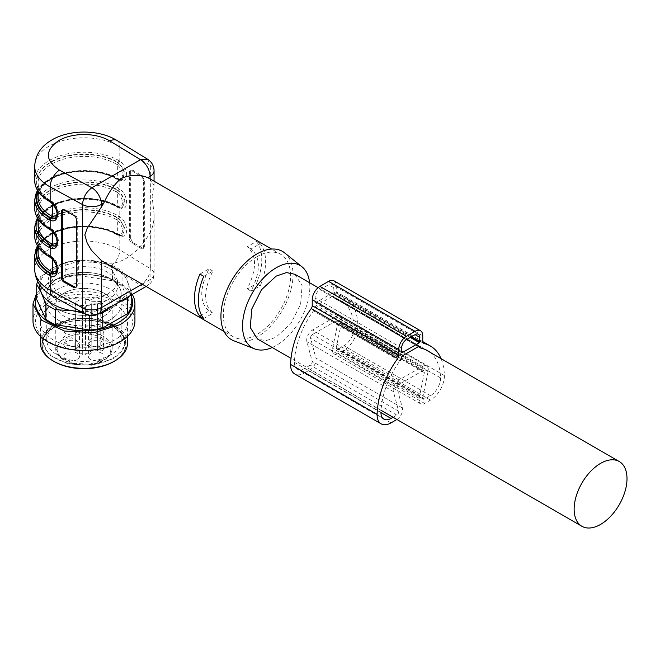 <?xml version="1.0" encoding="UTF-8"?>
<svg xmlns="http://www.w3.org/2000/svg" width="660" height="660" viewBox="0 0 660 660"><rect width="100%" height="100%" fill="white"/><g stroke="black" fill="none" stroke-linecap="round" stroke-linejoin="round"><path stroke-width="0.49" stroke-dasharray="3.3 2.47" d="M130.367 238.078L130.367 171.484L131.068 169.933L132.693 170.14L142.024 175.849L144.358 180.048L144.358 246.634L143.649 248.193L142.024 247.987L132.693 242.278L130.367 238.078L129.376 238.615L129.376 172.029A3.399 1.906 61.4 0 1 130.086 170.47A3.399 1.906 61.4 0 1 131.711 170.676L141.034 176.385A3.399 1.906 61.4 0 1 143.368 180.584L143.368 247.178A3.399 1.906 61.4 0 1 142.659 248.729A3.399 1.906 61.4 0 1 141.034 248.523L131.711 242.814A3.399 1.906 61.4 0 1 129.376 238.615M37.851 246.419A47.916 27.662 180 0 1 50.094 234.349A47.916 27.662 180 0 1 117.851 234.349A1.361 0.784 -60 0 1 118.528 234.284A1.361 0.784 -60 0 1 118.808 234.902L119.806 235.43C128.857 240.265 128.857 222.94 119.806 216.703L118.808 216.043A49.269 28.446 0 0 0 49.129 216.043A49.269 28.446 0 0 0 34.7 236.156M38.098 247.417A47.231 27.266 180 0 1 50.572 234.63A47.231 27.266 180 0 1 117.373 234.63L122.801 234.935L124.443 227.362L118.701 218.278L119.806 216.703L119.806 207.685C128.857 212.52 128.857 195.195 119.806 188.958L118.808 188.298A49.269 28.446 0 0 0 49.129 188.298A49.269 28.446 0 0 0 34.7 208.411M34.7 227.279A49.269 28.446 0 0 1 49.129 207.157A49.269 28.446 0 0 1 118.808 207.157L119.806 207.685L118.701 207.058L122.801 207.19L124.443 199.617L118.701 190.534L119.806 188.958L119.806 179.941C128.857 184.775 128.857 167.45 119.806 161.213L118.808 160.553A49.269 28.446 0 0 0 49.129 160.553A49.269 28.446 0 0 0 34.7 180.667M37.851 190.93A47.916 27.662 180 0 1 50.094 178.86A47.916 27.662 180 0 1 117.851 178.86A1.361 0.784 -60 0 1 118.528 178.794A1.361 0.784 -60 0 1 118.808 179.413L119.806 179.941L118.701 179.314L122.801 179.446L124.443 171.872L118.701 162.789L119.806 161.213L119.806 146.718L150.356 165.412L150.356 268.62L119.806 249.925L119.806 235.43L118.701 234.803M149.564 178.588L154.06 185.394L152.089 196.136L154.06 214.22L154.06 274.007A13.596 7.846 0 0 0 150.356 268.62A13.596 8.068 -58.5 0 1 140.473 285.103L109.923 266.409A13.596 8.068 -58.5 0 0 119.806 249.925A49.269 28.446 0 0 0 49.129 249.332A49.269 28.446 0 0 0 34.7 269.445M154.06 214.22C154.316 220.721 152.988 226.85 150.084 232.609A47.569 27.464 -60 0 1 125.779 258.629C116.267 263.942 108.166 264.627 101.475 260.675M122.298 235.15C122.207 235.752 120.706 235.793 117.793 235.249L116.688 234.696C99.825 224.375 68.12 224.375 51.249 234.696C42.537 239.976 38.148 246.015 38.098 252.805A45.87 26.482 180 0 1 51.529 234.077A45.87 26.482 180 0 1 116.407 234.077L118.478 235.183L122.339 235.208L124.41 230.563C124.162 225.992 122.182 222.049 118.478 218.74L117.373 217.982L118.701 218.278M118.808 207.157A1.361 0.784 120 0 0 118.528 206.539A1.361 0.784 120 0 0 117.851 206.605L118.701 207.058M38.098 219.673L50.572 206.885C67.955 196.317 99.982 196.317 117.373 206.885L118.478 207.438L122.339 207.463L124.41 202.818C124.162 198.248 122.182 194.304 118.478 190.996L117.373 190.237L118.701 190.534M38.098 191.928A47.231 27.266 180 0 1 50.572 179.14A47.231 27.266 180 0 1 117.373 179.14L117.851 178.86L119.806 179.941L118.701 179.314M122.298 179.66C122.207 180.262 120.706 180.295 117.793 179.759L116.688 179.206C99.825 168.886 68.12 168.886 51.249 179.206C42.537 184.487 38.148 190.525 38.098 197.315A45.87 26.482 180 0 1 51.529 178.588A45.87 26.482 180 0 1 116.407 178.588L118.478 179.693L122.339 179.718L124.41 175.073C124.162 170.503 122.182 166.559 118.478 163.251L117.373 162.492L118.701 162.789M256.971 256.682A47.569 27.464 -60 0 1 280.756 254.331A47.569 27.464 -60 0 1 288.049 292.446A47.569 27.464 -60 0 1 256.971 334.373A47.569 27.464 -60 0 1 233.186 336.724A47.569 27.464 -60 0 1 225.893 298.609A47.569 27.464 -60 0 1 256.971 256.682M260.23 243.705A47.569 27.464 -60 0 1 260.23 285.879L251.089 291.151C260.783 271.499 260.783 257.441 251.089 248.985L260.23 243.705L256.385 241.486A47.569 27.464 -60 0 1 256.385 283.66L247.244 288.932C256.938 269.28 256.938 255.222 247.244 246.766L256.385 241.486M260.23 285.879L256.385 283.66M107.761 294.277L115.046 287.974L117.612 280.549L111.944 269.759L96.847 262.606L77.41 261.5L60.184 266.813L52.891 273.116L50.333 280.549L56.001 291.34L71.099 298.493L90.535 299.599L107.761 294.277M117.373 234.63L118.478 235.183L117.793 235.249M122.463 230.546C122.281 234.234 120.574 235.562 117.34 234.539L117.34 220.283C120.557 223.204 122.265 226.627 122.463 230.546M118.478 218.74L117.34 220.283L116.407 219.648L117.373 217.982A47.231 27.266 0 0 0 50.572 217.982A47.231 27.266 0 0 0 50.572 256.55L51.703 257.284C55.605 260.486 57.684 264.371 57.948 268.933L55.787 273.628M55.704 273.603C58.006 271.062 58.888 269.321 58.344 268.381C58.039 263.926 56.042 260.197 52.354 257.194L51.249 256.476A1.361 0.784 -60 0 0 50.572 256.55L50.094 256.822L57.106 266.236L55.787 273.636M117.373 206.885L118.478 207.438L117.793 207.504L116.688 206.951C99.825 196.63 68.12 196.63 51.249 206.951C42.537 212.231 38.148 218.27 38.098 225.06A45.87 26.482 0 0 1 51.529 206.332A45.87 26.482 0 0 1 116.407 206.332L117.851 206.605A47.916 27.662 0 0 0 50.094 206.605A47.916 27.662 0 0 0 37.851 218.674M122.463 202.801C122.281 206.489 120.574 207.817 117.34 206.794L117.34 192.538C120.557 195.459 122.265 198.883 122.463 202.801M118.478 190.996L117.34 192.538L116.407 191.903L117.373 190.237A47.231 27.266 0 0 0 50.572 190.237A47.231 27.266 0 0 0 50.572 228.805L51.703 229.54C55.605 232.741 57.684 236.626 57.948 241.189L55.341 246.139L57.106 238.491L50.16 229.168M55.704 245.858C58.006 243.317 58.888 241.576 58.344 240.636C58.039 236.181 56.042 232.452 52.354 229.449L51.249 228.731A1.361 0.784 -60 0 0 50.572 228.805L50.094 229.078L50.977 229.63M117.373 179.14L118.478 179.693L117.793 179.759M122.463 175.057C122.281 178.744 120.574 180.073 117.34 179.05L117.34 164.794C120.557 167.714 122.265 171.138 122.463 175.057M118.478 163.251L117.34 164.794L116.407 164.158L117.373 162.492A47.231 27.266 0 0 0 50.572 162.492A47.231 27.266 0 0 0 50.572 201.052L51.703 201.795C55.605 204.996 57.684 208.882 57.948 213.444L55.341 218.394L57.106 210.746L50.16 201.424M55.704 218.105C58.006 215.572 58.888 213.832 58.344 212.891C58.039 208.436 56.042 204.707 52.354 201.704L51.249 200.987A1.361 0.784 -60 0 0 50.572 201.052L50.094 201.333L50.977 201.886M284.608 252.862A50.968 29.428 -60 0 1 289.625 294.286A50.968 29.428 -60 0 1 256.971 337.144A50.968 29.428 -60 0 1 233.838 340.799M251.089 248.985L247.244 246.766M251.089 291.151L247.244 288.932M60.184 272.365A33.643 19.42 180 0 1 96.847 268.15A33.643 19.42 180 0 1 117.612 286.093A33.643 19.42 180 0 1 107.761 299.83A33.643 19.42 180 0 1 71.099 304.037A33.643 19.42 180 0 1 50.333 286.093A33.643 19.42 180 0 1 60.184 272.365M76.04 287.248A3.399 2.021 -121.5 0 0 76.568 287.067A3.399 2.021 -121.5 0 0 77.269 285.516L77.269 218.93A3.399 2.021 -121.5 0 0 74.794 214.805L64.911 209.418A3.399 2.021 -121.5 0 0 63.137 209.294A3.399 2.021 -121.5 0 0 62.733 209.69M203.734 276.325L212.875 271.046C203.181 290.697 203.181 304.755 212.875 313.219L203.734 318.5M212.875 313.219L209.03 311L201.589 315.29M199.889 274.106L209.03 268.826C199.337 288.478 199.337 302.536 209.03 311M212.875 271.046L209.03 268.826M309.598 282.752A47.569 27.464 -60 0 1 276.193 345.469A47.569 27.464 -60 0 1 272.217 347.49M116.407 219.648A45.87 26.482 0 0 0 51.529 219.648A45.87 26.482 0 0 0 38.098 238.375C38.148 245.157 42.537 251.196 51.249 256.476A1.361 0.784 -60 0 1 51.529 257.103L52.486 257.722C55.918 260.543 57.725 263.909 57.923 267.811L57.032 270.988M116.407 191.903A45.87 26.482 0 0 0 51.529 191.903A45.87 26.482 0 0 0 38.098 210.631C38.148 217.412 42.537 223.451 51.249 228.731A1.361 0.784 -60 0 1 51.529 229.358L52.486 229.977C55.918 232.798 57.725 236.164 57.923 240.067L57.032 243.243M116.407 164.158A45.87 26.482 0 0 0 51.529 164.158A45.87 26.482 0 0 0 38.098 182.886C38.148 189.667 42.537 195.706 51.249 200.987A1.361 0.784 -60 0 1 51.529 201.613L52.486 202.232C55.918 205.054 57.725 208.42 57.923 212.322L57.032 215.498M294.88 274.255L302.115 285.706L300.613 304.202L290.878 323.524L275.913 337.31L265.947 340.675L257.499 338.992M103.917 316.189A28.207 16.285 180 0 1 73.177 319.712A28.207 16.285 180 0 1 55.77 304.673A28.207 16.285 180 0 1 61.322 294.971A28.207 16.285 180 0 1 64.028 293.155A28.207 16.285 180 0 1 106.623 294.971A28.207 16.285 180 0 1 112.175 304.673A28.207 16.285 180 0 1 103.917 316.189M110.278 319.688A37.207 21.483 180 0 1 52.684 316.123A37.207 21.483 180 0 1 46.761 304.499A37.207 21.483 180 0 1 57.659 289.311A37.207 21.483 180 0 1 98.208 284.65A37.207 21.483 180 0 1 121.176 304.499A37.207 21.483 180 0 1 115.261 316.123A37.207 21.483 180 0 1 110.278 319.688M71.717 346.789L77.245 345.469L79.53 342.276L71.717 337.763L66.19 339.091L63.904 342.276L71.717 346.789M77.245 359.617A7.813 4.513 180 0 1 71.717 360.938A7.813 4.513 180 0 1 63.904 356.425A7.813 4.513 180 0 1 66.19 353.24A7.813 4.513 180 0 1 71.717 351.92A7.813 4.513 180 0 1 79.53 356.425A7.813 4.513 180 0 1 77.245 359.617M101.747 359.617A7.813 4.513 180 0 1 96.228 360.938A7.813 4.513 180 0 1 88.407 356.425A7.813 4.513 180 0 1 90.7 353.24A7.813 4.513 180 0 1 96.228 351.92A7.813 4.513 180 0 1 104.041 356.425A7.813 4.513 180 0 1 101.747 359.617M101.747 345.469A7.813 4.513 180 0 1 96.228 346.789A7.813 4.513 180 0 1 88.407 342.276A7.813 4.513 180 0 1 90.7 339.091A7.813 4.513 180 0 1 96.228 337.763A7.813 4.513 180 0 1 104.041 342.276A7.813 4.513 180 0 1 101.747 345.469M82.285 354.205L75.562 350.328A2.376 1.369 180 0 1 74.86 349.346A2.376 1.369 180 0 1 75.562 348.381L82.285 344.495A2.376 1.369 180 0 1 85.651 344.495L91.855 348.076L100.163 347.803A2.722 1.567 180 0 1 102.539 348.241A2.722 1.567 180 0 1 103.34 349.346A2.722 1.567 180 0 1 100.163 350.897L91.855 350.625L85.651 354.205A2.376 1.369 180 0 1 82.285 354.205L82.64 307.395L75.916 303.509A1.881 1.089 180 0 1 75.364 302.734A1.881 1.089 180 0 1 75.916 301.975L82.64 298.089A1.881 1.089 180 0 1 85.297 298.089L91.649 301.752L100.246 301.48A2.219 1.279 180 0 1 102.193 301.834A2.219 1.279 180 0 1 102.844 302.734A2.219 1.279 180 0 1 100.246 304.004L91.649 303.732L85.297 307.395A1.881 1.089 180 0 1 82.64 307.395M77.245 333.82A7.813 4.513 180 0 1 71.717 335.14A7.813 4.513 180 0 1 63.904 330.627A7.813 4.513 180 0 1 66.19 327.434A7.813 4.513 180 0 1 71.717 326.114A7.813 4.513 180 0 1 79.53 330.627A7.813 4.513 180 0 1 77.245 333.82M77.245 347.968A7.813 4.513 180 0 1 71.717 349.288A7.813 4.513 180 0 1 63.904 344.776A7.813 4.513 180 0 1 66.19 341.583A7.813 4.513 180 0 1 71.717 340.263A7.813 4.513 180 0 1 79.53 344.776A7.813 4.513 180 0 1 77.245 347.968M101.747 347.968A7.813 4.513 180 0 1 96.228 349.288A7.813 4.513 180 0 1 88.407 344.776A7.813 4.513 180 0 1 90.7 341.583A7.813 4.513 180 0 1 96.228 340.263A7.813 4.513 180 0 1 104.041 344.776A7.813 4.513 180 0 1 101.747 347.968M101.747 333.82A7.813 4.513 180 0 1 96.228 335.14A7.813 4.513 180 0 1 88.407 330.627A7.813 4.513 180 0 1 90.7 327.434A7.813 4.513 180 0 1 96.228 326.114A7.813 4.513 180 0 1 104.041 330.627A7.813 4.513 180 0 1 101.747 333.82M91.855 350.625L91.649 303.732M97.408 350.625L97.449 303.732M97.408 348.076L97.449 301.752M91.855 348.076L91.649 301.752M110.278 309.053A37.207 21.483 180 0 1 69.729 313.714A37.207 21.483 180 0 1 46.761 293.865A37.207 21.483 180 0 1 57.659 278.677A37.207 21.483 180 0 1 98.208 274.015A37.207 21.483 180 0 1 121.176 293.865A37.207 21.483 180 0 1 110.278 309.053A37.207 21.483 180 0 1 69.729 313.714A37.207 21.483 180 0 1 46.761 293.865A37.207 21.483 180 0 1 57.659 278.677A37.207 21.483 180 0 1 98.208 274.015A37.207 21.483 180 0 1 121.176 293.865A37.207 21.483 180 0 1 110.278 309.053M36.729 296.109A48.617 28.067 180 0 1 49.591 282.892A48.617 28.067 180 0 1 97.094 275.715A48.617 28.067 180 0 1 131.208 296.109M36.729 299.5A47.569 27.464 180 0 1 40.252 291.918L65.216 277.497A47.569 27.464 180 0 1 78.35 275.467L112.456 280.748A47.569 27.464 180 0 1 122.067 286.291L131.208 305.984M127.462 343.249A43.494 25.113 0 0 0 114.724 325.495A43.494 25.113 0 0 0 53.212 325.495A43.494 25.113 0 0 0 40.474 343.249M113.767 361.564A42.133 24.329 0 0 0 113.767 327.154A42.133 24.329 0 0 0 54.178 327.154A42.133 24.329 0 0 0 54.161 361.556M57.659 324.794A37.207 21.483 180 0 1 98.208 320.133A37.207 21.483 180 0 1 121.176 339.983A37.207 21.483 180 0 1 110.278 355.171A37.207 21.483 180 0 1 69.729 359.832A37.207 21.483 180 0 1 46.761 339.983A37.207 21.483 180 0 1 57.659 324.794M55.258 325.009A40.606 23.447 180 0 1 112.687 325.009A40.606 23.447 180 0 1 112.687 358.165A40.606 23.447 180 0 1 55.258 358.165A40.606 23.447 180 0 1 55.258 325.009M54.417 324.522L75.817 317.922L99.965 319.291L118.718 328.177L125.763 341.583L122.587 350.815L113.528 358.644L92.128 365.252L67.98 363.883L49.219 354.989L42.174 341.583L45.358 332.351L54.417 324.522M54.417 327.294A41.794 24.131 180 0 1 99.965 322.063A41.794 24.131 180 0 1 125.763 344.363A41.794 24.131 180 0 1 113.528 361.424A41.794 24.131 180 0 1 67.98 366.655A41.794 24.131 180 0 1 42.174 344.363A41.794 24.131 180 0 1 54.417 327.294M53.212 304.409A43.494 25.113 180 0 1 100.617 298.963A43.494 25.113 180 0 1 127.462 322.162A43.494 25.113 180 0 1 114.724 339.916A43.494 25.113 180 0 1 67.328 345.361A43.494 25.113 180 0 1 40.474 322.162A43.494 25.113 180 0 1 53.212 304.409M49.591 302.313C68.607 292.751 89.059 291.588 110.954 298.815C136.092 307.808 139.953 330.346 118.346 342.012C99.33 351.574 78.878 352.745 56.991 345.51C31.845 336.517 27.984 313.978 49.591 302.313M134.937 321.057A50.968 29.428 0 0 0 103.48 293.865A50.968 29.428 0 0 0 47.932 300.242A50.968 29.428 0 0 0 33 321.057M36.729 292.801L47.932 283.041A50.968 29.428 180 0 1 132.264 294.442M37.645 281.457A47.569 27.464 180 0 1 40.252 276.87L52.734 268.059L65.216 262.457A47.569 27.464 180 0 1 78.35 260.428L95.403 261.459L112.456 265.7L112.456 280.748M112.456 265.7A47.569 27.464 180 0 1 122.067 271.252L122.067 286.291M122.067 271.252L126.637 279.493L131.208 290.945L131.208 295.045M131.208 290.945A47.569 27.464 180 0 1 129.203 296.208M98.711 313.813A47.569 27.464 180 0 1 89.595 314.968L89.595 315.472M119.006 302.09L111.383 306.496M89.595 314.968L83.927 313.219M40.252 276.87L40.252 291.918M65.216 262.457L65.216 277.497M78.35 260.428L78.35 275.467M39.831 285.07A44.17 25.501 180 0 1 52.734 268.059A44.17 25.501 180 0 1 95.403 261.459A44.17 25.501 180 0 1 126.637 279.493A44.17 25.501 180 0 1 115.203 304.128A44.17 25.501 180 0 1 80.825 311.536M423.192 343.093L337.293 293.494A3.399 1.963 -60 0 1 336.963 293.37A3.399 1.963 -60 0 1 336.262 291.819L336.262 285.813A10.873 6.278 -60 0 0 334.01 280.838M332.096 296.546L316.396 305.605A1.361 0.784 -60 0 0 315.521 306.768A8.836 5.098 -60 0 1 313.401 310.934A62.527 36.102 -60 0 0 294.459 362.34A14.272 8.242 -60 0 0 297.412 369.204A14.272 8.242 -60 0 0 304.549 368.495L310.307 365.17A2.722 1.567 -60 0 0 312.163 361.3L306.9 341.665A8.159 4.711 -60 0 1 312.477 330.066L336.022 316.47A8.159 4.711 -60 0 1 340.098 316.074A8.159 4.711 -60 0 1 341.591 321.643L336.328 347.35A2.722 1.567 -60 0 0 336.831 349.206A2.722 1.567 -60 0 0 338.184 349.074L343.951 345.741A14.272 8.242 -60 0 0 354.04 327.938A62.527 36.102 -60 0 0 341.104 300.745A62.527 36.102 -60 0 0 335.099 298.411A8.836 5.098 -60 0 1 334.249 298.081A8.836 5.098 -60 0 1 332.97 296.686A1.361 0.784 -60 0 0 332.78 296.472A1.361 0.784 -60 0 0 332.096 296.546L418.597 346.483M429.825 352.159A62.527 36.102 -60 0 1 440.534 377.883A14.272 8.242 -60 0 1 430.452 395.686L424.685 399.011A2.722 1.567 -60 0 1 423.324 399.143A2.722 1.567 -60 0 1 422.829 397.287L336.328 347.35M393.071 417.268L396.808 415.107A2.722 1.567 -60 0 0 398.665 411.246L393.401 391.611A8.159 4.711 -60 0 1 398.97 380.011L422.524 366.415A8.159 4.711 -60 0 1 426.599 366.011A8.159 4.711 -60 0 1 428.092 371.58L422.829 397.287M294.459 362.34L380.96 412.277A62.527 36.102 -60 0 1 399.902 360.88L313.401 310.934M332.896 292.751L315.596 302.742L315.117 302.462L315.117 298.023A6.798 3.927 -60 0 1 319.918 289.699L328.573 284.707A6.798 3.927 -60 0 1 331.972 284.369A6.798 3.927 -60 0 1 333.374 287.479L332.896 292.751L410.264 337.417M391.042 422.879L304.549 372.933A19.709 11.377 -60 0 1 294.69 373.915M304.549 372.933L310.307 369.608A8.159 4.711 -60 0 0 315.876 358.009L310.621 338.374A2.722 1.567 -60 0 1 312.477 334.504L336.022 320.917A2.722 1.567 -60 0 1 337.384 320.776A2.722 1.567 -60 0 1 337.879 322.633L332.615 348.348A8.159 4.711 -60 0 0 334.108 353.917A8.159 4.711 -60 0 0 338.184 353.512L343.951 350.188A19.709 11.377 -60 0 0 357.877 325.594A67.963 39.237 -60 0 0 343.827 296.035A67.963 39.237 -60 0 0 337.293 293.494M441.037 358.636A67.963 39.237 -60 0 1 444.378 375.54A19.709 11.377 -60 0 1 430.452 400.125L424.685 403.45A8.159 4.711 -60 0 1 420.61 403.854A8.159 4.711 -60 0 1 419.116 398.285L424.38 372.578A2.722 1.567 -60 0 0 423.877 370.722A2.722 1.567 -60 0 0 422.524 370.854L398.97 384.45A2.722 1.567 -60 0 0 397.114 388.311L402.377 407.946A8.159 4.711 -60 0 1 396.916 419.488M118.808 234.902A49.269 28.446 0 0 0 49.129 234.902A49.269 28.446 0 0 0 34.7 255.024M118.808 179.413A49.269 28.446 0 0 0 49.129 179.413A49.269 28.446 0 0 0 34.7 199.535M117.018 140.506A13.596 8.068 121.5 0 1 119.806 146.718A49.269 28.446 0 0 0 49.129 146.124A49.269 28.446 0 0 0 34.7 166.237M147.568 159.2L150.356 165.412A13.596 7.846 0 0 1 154.06 170.792M142.123 284.155L150.084 279.551L150.084 232.609M146.099 286.448L147.271 285.78A13.596 7.846 60 0 0 150.084 279.551A13.596 7.846 0 0 0 154.06 274.007A13.596 13.596 0 0 1 147.271 285.78A13.596 7.846 60 0 1 140.473 285.103L91.864 313.17L59.482 295.531A35.681 20.6 180 0 1 58.74 265.98A35.681 20.6 180 0 1 109.923 266.409M130.367 171.484L129.376 172.029M131.711 242.814L132.693 242.278M142.024 247.987L141.034 248.523M143.368 247.178L144.358 246.634M144.358 180.048L143.368 180.584M141.034 176.385L142.024 175.849M132.693 170.14L131.711 170.676M49.409 256.888A1.361 0.784 -60 0 0 50.094 256.822C31.523 243.787 31.523 230.744 50.094 217.701A47.916 27.662 0 0 1 117.851 217.701L118.808 216.043M49.409 229.144A1.361 0.784 -60 0 0 50.094 229.078C31.523 216.043 31.523 202.999 50.094 189.956A47.916 27.662 0 0 1 117.851 189.956L118.808 188.298M49.409 201.399A1.361 0.784 -60 0 0 50.094 201.333C31.523 188.298 31.523 175.255 50.094 162.212A47.916 27.662 0 0 1 117.851 162.212L118.808 160.553M52.981 296.365A13.596 7.615 118.6 0 0 59.482 295.531M50.977 257.375L50.16 256.913M98.662 313.838A13.596 7.846 60 0 1 91.864 313.17A13.596 7.615 118.6 0 1 85.363 314.003M64.911 209.418L63.979 209.995M74.794 214.805L73.862 215.374M77.269 218.93L76.337 219.499M77.269 285.516L76.337 286.085M38.098 246.799L38.098 238.375A45.87 26.482 0 0 0 51.529 257.103M38.098 219.054L38.098 210.631A45.87 26.482 0 0 0 51.529 229.358M38.098 191.309L38.098 182.886A45.87 26.482 0 0 0 51.529 201.613M52.486 259.322L52.486 257.722M52.486 231.577L52.486 229.977M52.486 203.833L52.486 202.232M112.175 304.673L112.175 348.241A28.207 16.285 180 0 0 94.759 333.201A28.207 16.285 180 0 0 64.028 336.732L55.77 348.241L60.522 357.291L73.177 363.289L89.471 364.213L103.917 359.758A28.207 16.285 180 0 0 112.175 348.241C112.06 353.009 109.213 357.06 103.628 360.376C87.31 370.788 54.409 362.653 55.77 348.241L55.77 304.673M102.952 360.31A26.845 15.502 180 0 1 64.985 360.31A26.845 15.502 180 0 1 64.985 338.399A26.845 15.502 180 0 1 102.952 338.399A26.845 15.502 180 0 1 102.952 360.31M75.562 350.328L75.916 303.509M85.297 307.395L85.651 354.205M100.163 350.897L100.246 304.004M100.246 301.48L100.163 347.803M85.651 344.495L85.297 298.089M82.64 298.089L82.285 344.495M75.562 348.381L75.916 301.975M422.763 341.756L336.262 291.819M422.763 335.758L336.262 285.813M402.897 355.55L316.396 305.605M418.993 346.351L332.97 296.686M421.6 348.348L335.099 298.411M440.534 377.883L354.04 327.938M430.452 395.686L343.951 345.741M424.685 399.011L338.184 349.074M428.092 371.58L341.591 321.643M422.524 366.415L336.022 316.47M398.97 380.011L312.477 330.066M393.401 391.611L306.9 341.665M398.665 411.246L312.163 361.3M396.808 415.107L310.307 365.17M380.952 412.607L304.549 368.495M402.022 356.705L315.521 306.768M315.117 302.462L401.618 352.399L315.596 302.742M396.808 419.546L310.307 369.608M402.377 407.946L315.876 358.009M397.114 388.311L310.621 338.374M398.97 384.45L312.477 334.504M422.524 370.854L336.022 320.917M424.38 372.578L337.879 322.633M419.116 398.285L332.615 348.348M424.685 403.45L338.184 353.512M430.452 400.125L343.951 350.188M444.378 375.54L357.877 325.594M401.618 347.96L315.117 298.023M406.42 339.636L319.918 289.699M333.374 287.479L328.573 284.707M411.229 336.864L333.374 291.918M37.339 245.586L49.409 234.284C67.501 223.319 100.444 223.319 118.528 234.284L122.801 234.935M37.339 217.841L49.409 206.539C67.501 195.575 100.444 195.575 118.528 206.539L122.356 207.454M37.339 190.096L49.409 178.794C67.501 167.83 100.444 167.83 118.528 178.794L122.356 179.71M154.06 185.394L154.06 181.178M142.659 248.729L143.649 248.193M130.086 170.47L131.068 169.933M122.793 234.943L122.356 235.199M280.756 254.331L271.606 249.043M122.298 207.405C122.207 208.007 120.706 208.04 117.793 207.504M233.186 336.724L224.037 331.444M117.612 280.549L117.612 286.093M50.333 280.549L50.333 286.093M63.137 209.294L62.205 209.872M76.568 287.067L75.636 287.636M381.034 410.314L291.027 358.347M425.213 349.503L318.112 287.669M106.623 294.971C98.183 287.479 74.58 286.316 63.789 293.32L61.322 294.971M115.261 316.123L109.923 319.951C93.918 329.579 65.241 327.913 52.684 316.123M63.904 330.627L63.904 342.276M79.53 330.627L79.53 342.276M63.904 344.776L63.904 356.425M79.53 344.776L79.53 356.425M88.407 344.776L88.407 356.425M104.041 344.776L104.041 356.425M88.407 330.627L88.407 342.276M104.041 330.627L104.041 342.276M102.844 302.734L103.34 349.346M75.364 302.734L74.86 349.346M121.176 339.983L121.176 304.499M46.761 339.983L46.761 304.499M125.763 341.583L125.763 344.363M42.174 341.583L42.174 344.363M127.462 322.162L127.462 336.394M40.474 322.162L40.474 336.394M419.273 346.417L332.78 296.472M418.341 346.632L334.249 298.081M427.606 350.683L341.104 300.745M423.324 399.143L336.831 349.206M426.599 366.011L340.098 316.074M383.905 419.141L297.412 369.204M423.877 370.722L337.384 320.776M420.61 403.854L334.108 353.917M422.763 341.608L343.827 296.035M423.464 343.307L336.963 293.37M401.758 352.712L315.257 302.775M418.473 334.307L331.972 284.369"/><path stroke-width="0.99" d="M49.129 256.27A1.361 0.784 -60 0 0 49.409 256.888L50.325 257.466C54.442 260.675 56.71 264.709 57.123 269.577L55.349 273.884L50.977 273.9L50.16 275.641L49.129 275.137A49.269 28.446 0 0 1 34.7 255.024L34.7 269.445A49.269 28.446 0 0 0 50.16 290.136L50.16 275.641C59.746 280.17 59.746 262.837 50.16 256.913L50.16 247.896L49.129 247.393A49.269 28.446 0 0 1 34.7 227.279L34.7 236.156A49.269 28.446 0 0 0 49.129 256.27L50.16 256.913M49.129 228.525L50.16 229.168L50.16 220.151L49.129 219.648A49.269 28.446 0 0 1 34.7 199.535L34.7 208.411A49.269 28.446 0 0 0 49.129 228.525A1.361 0.784 -60 0 0 49.409 229.144C39.839 223.476 34.931 216.562 34.7 208.411M49.129 200.78L50.16 201.424L50.16 186.929A49.269 28.446 0 0 1 34.7 166.237L34.7 180.667A49.269 28.446 0 0 0 49.129 200.78A1.361 0.784 -60 0 0 49.409 201.399C39.839 195.731 34.931 188.818 34.7 180.667M147.749 177.688L150.084 176.344L150.084 178.885L147.749 177.688C139.928 174.289 131.084 174.504 121.234 178.315C114.502 184.041 108.694 192.283 103.801 203.065L101.475 204.402A13.596 7.846 -120 0 0 91.864 187.762L140.473 159.695L147.568 159.2L117.018 140.506A13.596 8.068 121.5 0 0 109.923 141.001L140.473 159.695A13.596 7.846 60 0 1 150.084 176.344A13.596 7.846 0 0 0 154.06 170.792A13.596 13.596 0 0 0 147.568 159.2M103.801 203.065A47.569 27.464 -60 0 0 101.475 206.959L87.211 228.195L84.81 234.919L87.169 243.004L91.459 250.346L101.475 260.675L224.037 331.444M61.504 211.423L61.504 278.009L62.436 277.439L62.436 210.853L61.504 211.423A3.399 2.021 58.5 0 1 62.205 209.872A3.399 2.021 58.5 0 1 63.979 209.995L73.862 215.374A3.399 2.021 58.5 0 1 76.337 219.499L76.337 286.085A3.399 2.021 58.5 0 1 75.636 287.636A3.399 2.021 58.5 0 1 73.862 287.512L63.979 282.134A3.399 2.021 58.5 0 1 61.504 278.009M50.977 273.9L50.094 273.471L49.129 275.137M49.409 229.144L50.325 229.721C54.442 232.93 56.71 236.965 57.123 241.832L55.349 246.139L50.094 245.726L49.129 247.393M49.409 201.399L50.325 201.976C54.442 205.186 56.71 209.22 57.123 214.087L55.349 218.394L50.094 217.982L49.129 219.648M203.734 318.5L199.889 316.28A47.569 27.464 -60 0 1 199.889 274.106L203.734 276.325A47.569 27.464 -60 0 0 203.734 318.5M272.217 347.49A47.569 27.464 -60 0 1 254.603 348.876L233.838 340.799A50.968 29.428 -60 0 1 223.096 300.877A50.968 29.428 -60 0 1 256.971 253.91A50.968 29.428 -60 0 1 284.608 252.862L301.991 266.797A47.569 27.464 -60 0 1 309.598 282.752M62.733 209.69A3.399 2.021 -121.5 0 0 62.436 210.853M62.436 277.439A3.399 2.021 -121.5 0 0 64.911 281.556L74.794 286.943A3.399 2.021 -121.5 0 0 76.04 287.248M55.556 273.751L51.703 273.735L50.572 273.19A47.231 27.266 180 0 1 38.098 247.417M55.556 246.007L50.572 245.446L38.478 233.508L38.098 219.673M55.556 218.262L50.572 217.701A47.231 27.266 180 0 1 38.098 191.928M201.589 315.29L199.889 316.28M254.603 348.876A47.569 27.464 -60 0 1 244.571 311.619A47.569 27.464 -60 0 1 276.193 267.778A47.569 27.464 -60 0 1 301.991 266.797M37.851 246.419A47.916 27.662 180 0 0 50.094 273.471L50.572 273.19A1.361 0.784 120 0 0 51.529 271.532L52.486 271.978L57.032 270.988M38.098 219.054L38.098 225.06A45.87 26.482 0 0 0 51.529 243.787L52.486 244.233L57.032 243.243M37.851 190.93A47.916 27.662 180 0 0 50.094 217.982L50.572 217.701A1.361 0.784 120 0 0 51.529 216.043L52.486 216.488L57.032 215.498M291.027 358.347L257.499 338.992L250.272 327.541L251.773 309.045L261.509 289.724L276.193 276.103L286.44 272.58L294.88 274.255L318.112 287.669M600.286 524.584A37.381 21.582 -60 0 1 581.881 526.276A37.381 21.582 -60 0 1 574.142 508.835A37.381 21.582 -60 0 1 600.856 463.221A37.381 21.582 -60 0 1 619.261 461.53A37.381 21.582 -60 0 1 627 478.97A37.381 21.582 -60 0 1 600.286 524.584M131.208 296.109A48.617 28.067 180 0 1 118.346 322.591A48.617 28.067 180 0 1 60.151 327.212A48.617 28.067 180 0 1 36.729 296.109M131.208 295.045L131.208 305.984A47.569 27.464 180 0 1 127.694 313.566L102.721 327.987A47.569 27.464 180 0 1 89.595 330.016L55.481 324.736A47.569 27.464 180 0 1 45.87 319.192L36.729 299.5L36.729 284.452A47.569 27.464 180 0 1 37.645 281.457M114.724 361.003L113.767 361.564A42.133 24.329 0 0 1 54.178 361.564L54.178 361.564A42.133 24.329 0 0 0 54.178 361.564L53.212 361.003A43.494 25.113 0 0 0 114.724 361.003L114.724 361.003A43.494 25.113 0 0 0 127.462 343.249L127.462 336.394M40.474 336.394L40.474 343.249A43.494 25.113 0 0 0 53.212 361.003L54.178 361.564M33 303.856L33 321.057A50.968 29.428 0 0 0 64.465 348.241A50.968 29.428 0 0 0 120.013 341.863A50.968 29.428 0 0 0 134.937 321.057L134.937 303.856A50.968 29.428 180 0 1 120.013 324.662L93.918 332.714L64.465 331.039L41.588 320.199L33 303.856L36.729 292.801M132.264 294.442A50.968 29.428 180 0 1 134.937 303.856M129.203 296.208A47.569 27.464 180 0 1 127.694 298.526L127.694 313.566M111.383 306.496L102.721 312.939L102.721 327.987M102.721 312.939A47.569 27.464 180 0 1 98.711 313.813M89.595 315.472L89.595 330.016M127.694 298.526L119.006 302.09M83.927 313.219L72.534 310.728L55.481 309.697L55.481 324.736M55.481 309.697A47.569 27.464 180 0 1 45.87 304.144L45.87 319.192M45.87 304.144L41.3 292.693L36.729 284.452M80.825 311.536A44.17 25.501 180 0 1 72.534 310.728A44.17 25.501 180 0 1 41.3 292.693A44.17 25.501 180 0 1 39.831 285.07M441.037 358.636A67.963 39.237 -60 0 0 430.328 345.98A67.963 39.237 -60 0 0 423.794 343.439A3.399 1.963 -60 0 1 423.464 343.307A3.399 1.963 -60 0 1 422.763 341.756L422.763 335.758A10.873 6.278 -60 0 0 420.511 330.775L334.01 280.838A10.873 6.278 -60 0 0 328.573 281.375L319.918 286.374A10.873 6.278 -60 0 0 312.229 299.689L312.229 305.687A3.399 1.963 -60 0 1 311.207 308.558A67.963 39.237 -60 0 0 290.614 364.435A19.709 11.377 -60 0 0 294.69 373.915L381.191 423.852A19.709 11.377 -60 0 1 377.116 414.373A67.963 39.237 -60 0 1 397.7 358.504L311.207 308.558M397.7 358.504A3.399 1.963 -60 0 0 398.731 355.624L398.731 349.627A10.873 6.278 -60 0 1 406.42 336.311L319.918 286.374M429.825 352.159A62.527 36.102 -60 0 0 427.606 350.683A62.527 36.102 -60 0 0 421.6 348.348A8.836 5.098 -60 0 1 420.75 348.018A8.836 5.098 -60 0 1 419.471 346.632A1.361 0.784 -60 0 0 419.273 346.417A1.361 0.784 -60 0 0 418.597 346.483L402.897 355.55A1.361 0.784 -60 0 0 402.022 356.705A8.836 5.098 -60 0 1 399.902 360.88M393.071 417.268L391.042 418.432A14.272 8.242 -60 0 1 383.905 419.141A14.272 8.242 -60 0 1 380.96 412.277M419.397 342.688L402.097 352.679L401.618 352.399L401.618 347.96A6.798 3.927 -60 0 1 406.42 339.636L415.074 334.645A6.798 3.927 -60 0 1 418.473 334.307A6.798 3.927 -60 0 1 419.875 337.417L419.397 342.688L410.264 337.417M396.916 419.488A8.159 4.711 -60 0 1 396.808 419.546L391.042 422.879A19.709 11.377 -60 0 1 381.191 423.852M406.42 336.311L415.074 331.32A10.873 6.278 -60 0 1 420.511 330.775M34.7 269.445C35.186 280.888 41.283 289.864 52.981 296.365A13.596 7.615 118.6 0 1 50.16 290.136L82.533 307.774L82.533 204.567C83.086 197.488 86.196 191.887 91.864 187.762L59.482 170.123C44.929 160.396 44.674 150.546 58.74 140.572A35.681 20.6 180 0 1 109.923 141.001M101.475 260.675L101.475 307.618L142.123 284.155M101.475 206.959L101.475 204.402A13.596 7.846 0 0 1 82.533 204.567L50.16 186.929A13.596 7.615 118.6 0 1 59.482 170.123M50.16 201.424L50.977 201.886L50.16 201.424C59.746 207.347 59.746 224.68 50.16 220.151L50.977 218.41M50.16 229.168L50.977 229.63L50.16 229.168C59.746 235.092 59.746 252.425 50.16 247.896L50.977 246.155M37.851 218.674A47.916 27.662 0 0 0 50.094 245.726L50.572 245.446A1.361 0.784 -60 0 0 51.529 243.787M52.981 296.365L85.363 314.003A13.596 7.615 118.6 0 1 82.533 307.774A13.596 7.846 0 0 0 101.475 307.618A13.596 7.846 60 0 1 98.662 313.838L146.099 286.448M74.794 286.943L73.862 287.512M64.911 281.556L63.979 282.134M51.529 271.532A45.87 26.482 180 0 1 38.098 252.805L38.098 246.799M51.529 216.043A45.87 26.482 180 0 1 38.098 197.315L38.098 191.309M52.486 259.322L52.486 271.978L51.703 273.735M52.486 231.577L52.486 244.233L51.703 245.982M52.486 203.833L52.486 216.488L51.703 218.237M398.731 355.624L312.229 305.687M398.731 349.627L312.229 299.689M419.471 346.632L418.993 346.351M391.042 418.432L380.952 412.607M402.097 352.679L401.618 352.399M377.116 414.373L290.614 364.435M423.794 343.439L423.192 343.093M415.074 331.32L328.573 281.375M419.875 337.417L415.074 334.645M419.875 341.863L411.229 336.864M154.06 181.178L154.06 170.792M34.7 166.237C35.318 154.91 41.069 146.132 51.942 139.904C70.075 129.244 99.305 129.467 117.018 140.506M271.606 249.043L149.564 178.588M37.339 245.586L34.7 255.024M49.409 256.888C39.839 251.221 34.931 244.307 34.7 236.156M37.339 217.841L34.7 227.279M37.339 190.096L34.7 199.535M85.363 314.003A13.596 13.596 0 0 0 98.662 313.838M581.881 526.276L381.034 410.314M619.261 461.53L425.213 349.503M420.75 348.018L418.341 346.632M430.328 345.98L422.763 341.608"/></g></svg>
